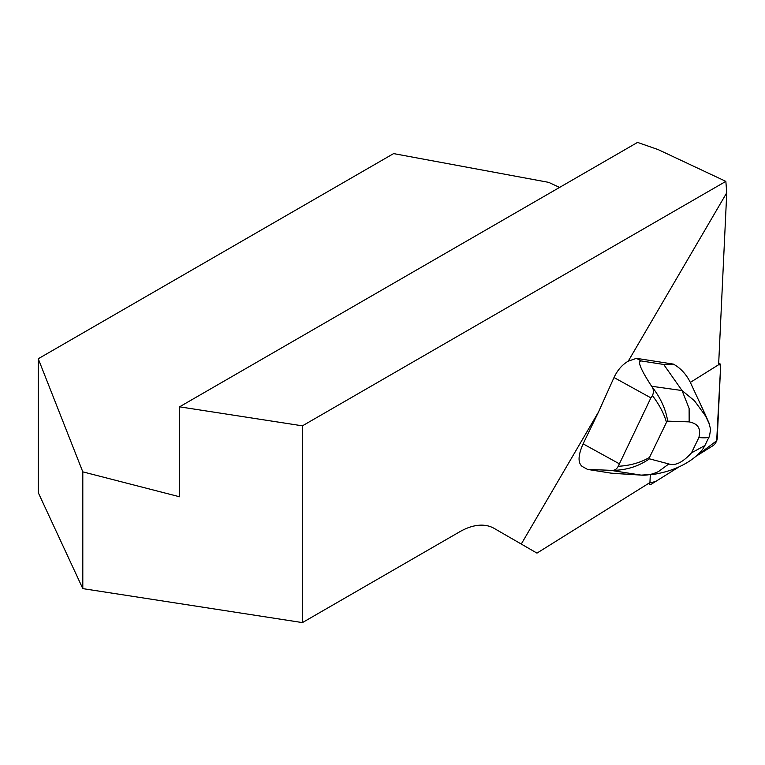 <?xml version="1.0" encoding="UTF-8"?>
<svg xmlns="http://www.w3.org/2000/svg" width="765" height="765" viewBox="0 0 765 765"><rect width="100%" height="100%" fill="white"/><g stroke="black" fill="none" stroke-linecap="round" stroke-linejoin="round"><path stroke-width="1.15" d="M650.307 474.826L649.934 482.562L536.963 553.114L494.123 528.376A68.85 39.751 120 0 0 459.698 531.79L302.424 622.595L82.802 588.62L38.25 492.622L38.25 358.756L82.802 471.852L179.555 496.772L179.555 406.827L302.424 425.837L302.424 622.595M179.555 406.827L637.541 142.405L658.158 149.596L725.851 181.372L302.424 425.837M587.558 469.414L610.948 470.332C625.235 470.561 638.058 466.726 649.447 458.828L668.82 463.944L658.627 471.47C652.765 474.319 646.941 475.534 641.156 475.113L611.13 473.153L587.558 469.414L582.241 466.478C577.747 462.892 578.034 455.347 583.112 443.843L598.507 412.01L614.008 377.528C617.508 370.088 622.251 364.637 628.247 361.176L636.461 358.336L673.391 364.111C680.515 368.041 686.157 374.133 690.336 382.395L718.622 364.733L726.75 192.78L725.851 181.372M598.507 412.01L521.271 544.058M726.75 192.78L628.247 361.176M82.802 471.852L82.802 588.62M559.569 187.425L548.715 182.366L393.593 153.602L38.25 358.756M708.964 423.208L710.637 429.385L709.547 435.706C710.417 437.59 706.86 438.211 698.866 437.57C702.002 425.579 694.524 423.074 689.16 421.878L689.112 408.414L682.045 390.542L694.448 400.736L705.483 415.892L708.916 423.102M651.608 386.258C660.511 397.628 665.866 409.256 667.673 421.142L666.468 422.366C664.058 413.702 659.373 404.771 652.421 395.572C653.979 392.206 653.712 389.108 651.608 386.258L682.045 390.542L663.685 364.456L673.391 364.111M705.531 415.127L709.365 423.829M705.55 415.118L690.336 382.395M611.13 473.153L615.787 473.516M668.82 463.944C675.218 466.086 682.763 462.404 691.455 452.89L704.919 445.507L705.311 444.455M709.365 436.299L704.919 445.507C702.882 448.692 704.116 448.405 696.676 455.711C685.717 465.072 671.66 471.25 654.505 474.252L641.156 475.113L610.374 470.303M698.866 437.57L691.455 452.89M610.948 470.332C614.209 470.752 616.638 469.404 618.235 466.268C629.93 465.665 640.353 462.72 649.514 457.432L649.447 458.828M663.685 364.456L641.185 360.946C637.255 361.023 640.611 369.285 651.273 385.732M667.673 421.142L689.16 421.878M614.008 377.528L650.891 397.857L618.235 466.268M666.468 422.366L649.514 457.432M650.891 397.857L652.421 395.572M651.78 483.901L679.024 466.889L655.615 481.51L649.16 483.05A5.47 2.4 120.1 0 0 649.82 484.226A5.47 2.4 120.1 0 0 651.78 483.901M696.064 456.246L713.009 445.67A5.47 2.4 120.1 0 0 717.226 438.431L720.659 365.727A5.47 2.4 120.1 0 0 719.97 363.824A5.47 2.4 120.1 0 0 718.67 363.815L720.659 365.737L716.69 440.745L696.064 456.246M583.112 443.843L619.067 463.657M636.461 358.336L641.185 360.946M707.319 419.44L703.322 410.824M633.525 474.616L613.865 473.411M718.698 363.088L719.97 363.824M648.5 483.461L649.82 484.226"/></g></svg>
